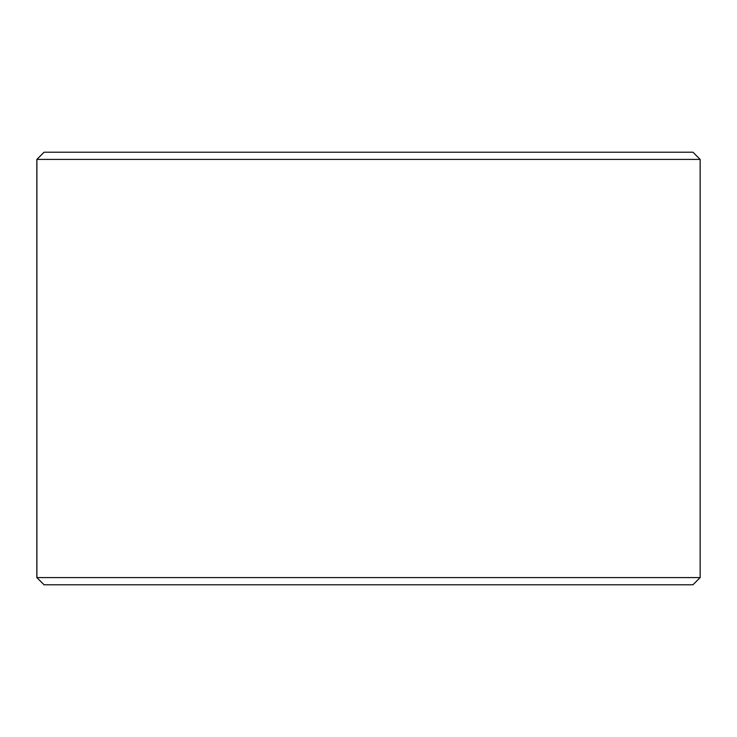 <?xml version="1.0" encoding="UTF-8"?>
<svg xmlns="http://www.w3.org/2000/svg" width="737" height="737" viewBox="0 0 737 737"><rect width="100%" height="100%" fill="white"/><g stroke="black" fill="none" stroke-linecap="round" stroke-linejoin="round"><path stroke-width="1.11" d="M44.109 584.791L692.937 584.791L700.15 577.587L700.15 159.413L692.937 152.209L44.063 152.209L36.85 159.413L36.85 577.587L44.063 584.791L36.896 577.587L36.896 159.413L44.109 152.209M700.15 159.413L36.896 159.413M700.15 577.587L36.896 577.587"/></g></svg>
